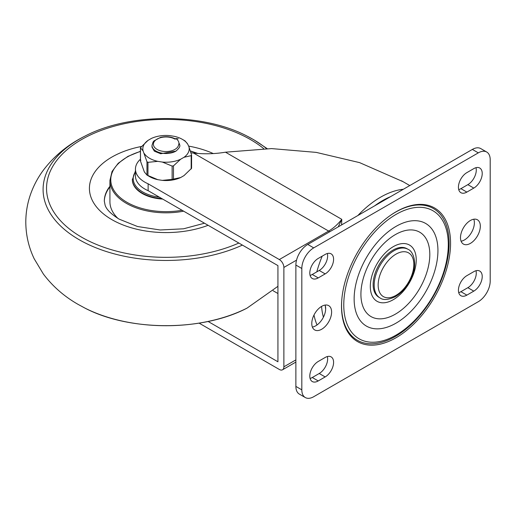 <?xml version="1.0" encoding="UTF-8"?>
<svg xmlns="http://www.w3.org/2000/svg" width="516" height="516" viewBox="0 0 516 516"><rect width="100%" height="100%" fill="white"/><g stroke="black" fill="none" stroke-linecap="round" stroke-linejoin="round"><path stroke-width="0.77" d="M486.717 152.026L480.764 148.589A16.822 9.714 120 0 0 472.353 149.427L307.768 244.449A16.822 9.714 120 0 0 295.874 265.05L295.874 386.407A16.822 9.714 120 0 0 299.357 394.108L305.304 397.546A16.822 9.714 120 0 0 313.715 396.714L478.306 301.692A16.822 9.714 120 0 0 490.2 281.085L490.2 159.728A16.822 9.714 120 0 0 486.717 152.026A16.822 9.714 120 0 0 478.306 152.859L313.715 247.88A16.822 9.714 120 0 0 301.821 268.488L301.821 389.844A16.822 9.714 120 0 0 305.304 397.546M473.785 219.216A14.022 8.095 -60 0 1 474.378 222.77A14.022 8.095 -60 0 1 461.091 241.204M325.067 305.079A14.022 8.095 -60 0 1 325.661 308.632A14.022 8.095 -60 0 1 312.367 327.067M327.35 356.543A11.92 6.882 -60 0 1 319.217 373.507L312.277 377.512A11.92 6.882 -60 0 1 310.084 378.441M327.35 253.511A11.92 6.882 -60 0 1 319.217 270.468L312.277 274.473A11.92 6.882 -60 0 1 310.084 275.402M475.991 167.694A11.92 6.882 -60 0 1 467.851 184.651L460.911 188.662A11.92 6.882 -60 0 1 458.718 189.591M475.991 270.732A11.92 6.882 -60 0 1 467.851 287.689L460.911 291.695A11.92 6.882 -60 0 1 458.718 292.624M311.78 323.513A14.022 8.095 -60 0 1 317.901 309.4A14.022 8.095 -60 0 1 328.705 305.646A14.022 8.095 -60 0 1 331.607 312.064A14.022 8.095 -60 0 1 325.486 326.176A14.022 8.095 -60 0 1 314.683 329.93A14.022 8.095 -60 0 1 311.78 323.513M460.498 237.65A14.022 8.095 -60 0 1 466.619 223.538A14.022 8.095 -60 0 1 477.423 219.784A14.022 8.095 -60 0 1 480.325 226.202A14.022 8.095 -60 0 1 474.204 240.314A14.022 8.095 -60 0 1 463.4 244.068A14.022 8.095 -60 0 1 460.498 237.65M325.164 376.938L318.224 380.943A11.92 6.882 -60 0 1 312.264 381.537A11.92 6.882 -60 0 1 310.439 371.984A11.92 6.882 -60 0 1 318.224 361.484L325.164 357.478A11.92 6.882 -60 0 1 331.124 356.885A11.92 6.882 -60 0 1 332.949 366.437A11.92 6.882 -60 0 1 325.164 376.938L319.217 373.507M325.164 254.44A11.92 6.882 -60 0 1 331.124 253.846A11.92 6.882 -60 0 1 332.949 263.399A11.92 6.882 -60 0 1 325.164 273.899L318.224 277.911A11.92 6.882 -60 0 1 312.264 278.498A11.92 6.882 -60 0 1 310.439 268.952A11.92 6.882 -60 0 1 318.224 258.445L325.164 254.44M466.857 172.634L473.798 168.622A11.92 6.882 -60 0 1 479.757 168.035A11.92 6.882 -60 0 1 481.583 177.588A11.92 6.882 -60 0 1 473.798 188.088L466.857 192.094A11.92 6.882 -60 0 1 460.898 192.687A11.92 6.882 -60 0 1 459.072 183.135A11.92 6.882 -60 0 1 466.857 172.634M473.798 291.127L466.857 295.133A11.92 6.882 -60 0 1 460.898 295.72A11.92 6.882 -60 0 1 459.072 286.174A11.92 6.882 -60 0 1 466.857 275.667L473.798 271.661A11.92 6.882 -60 0 1 479.757 271.074A11.92 6.882 -60 0 1 481.583 280.62A11.92 6.882 -60 0 1 473.798 291.127L467.851 287.689M396.036 211.805A77.116 44.524 -60 0 1 450.565 243.288A77.116 44.524 -60 0 1 396.036 337.741A77.116 44.524 -60 0 1 341.721 300.538A77.116 44.524 -60 0 1 391.192 214.85A77.116 44.524 -60 0 1 396.036 211.805M396.036 214.424A73.911 42.673 -60 0 1 448.294 244.597A73.911 42.673 -60 0 1 396.036 335.123A73.911 42.673 -60 0 1 343.772 304.943A73.911 42.673 -60 0 1 396.036 214.424M390.876 215.062A76.052 43.912 120 0 1 395.34 212.276A76.052 43.912 -60 0 1 449.12 243.32A76.052 43.912 -60 0 1 395.34 336.471A76.052 43.912 120 0 1 341.747 300.164M378.944 297.287A28.045 16.19 -60 0 1 374.648 274.815A28.045 16.19 -60 0 1 392.966 250.105A28.045 16.19 -60 0 1 406.989 248.712L408.033 249.318A28.045 16.19 -60 0 0 394.011 250.705A28.045 16.19 120 0 0 375.693 275.421A28.045 16.19 120 0 0 379.989 297.893L378.944 297.287M273.132 290.753L277.93 293.527M140.442 159.205A31.915 18.428 0 0 0 135.45 169.1L135.45 175.969A31.915 18.428 0 0 0 148.131 190.675L277.93 265.611L277.93 361.781L208.09 321.462M199.099 323.132L279.317 369.45A6.45 3.722 -120 0 0 282.542 369.772A6.45 3.722 -120 0 0 283.877 366.818L283.877 267.443A6.45 3.722 -120 0 0 279.317 259.548L148.131 183.806A31.915 18.428 0 0 1 135.45 169.1M190.959 152.807L193.539 153.071C204.465 154.239 215.114 153.942 225.479 152.194L271.558 148.595L316.211 152.388L359.613 162.63L403.035 181.671M148.131 190.675L148.131 183.806M279.317 259.548L328.634 231.071A36.455 21.046 120 0 0 341.773 219.332L341.611 224.911M225.479 152.194L341.773 219.332L338.219 226.866M208.109 225.305A76.594 44.221 180 0 1 111.856 219.629A76.594 44.221 180 0 1 141.32 146.499M188.63 146.112A76.594 44.221 180 0 1 213.321 153.581M104.322 201.375A61.694 35.617 180 0 1 109.927 186.895M117.996 218.462A56.083 32.379 180 0 1 109.927 201.73L109.927 180.439A56.083 32.379 0 0 0 126.356 203.336A56.083 32.379 0 0 0 183.644 211.179M135.45 170.977L132.36 179.749A33.65 19.427 180 0 0 142.216 193.487A33.65 19.427 0 0 0 162.701 199.086M175.93 151.13L160.65 153.742L154.355 151.188L151.994 147.125L151.994 145.402A14.022 8.095 0 0 0 160.65 152.884A14.022 8.095 0 0 0 175.93 151.13C182.174 145.68 178.988 144.97 179.581 144.106C179.291 143.209 178.929 143.609 178.504 145.306C179.529 142.842 178.671 140.584 175.93 138.533L178.265 138.785M178.504 145.306A12.616 7.289 0 0 1 161.592 151.085A12.616 7.289 0 0 1 155.4 140.32A12.616 7.289 0 0 1 174.937 139.107L175.93 138.533M191.584 155.181L191.584 168.293L183.993 175.614L180.665 177.536A23.194 13.39 180 0 1 162.321 180.374L157.767 179.671A23.194 13.39 180 0 1 149.614 176.627L146.97 175.085L144.338 171.918L140.494 161.134L140.855 160.353L140.494 161.134L140.494 147.802L143.119 150.975A23.194 13.39 180 0 1 148.034 140.384L151.369 138.456A23.194 13.39 180 0 1 169.712 135.618L174.26 136.327A23.194 13.39 0 0 1 182.412 139.372L185.063 140.907L187.689 144.08A23.194 13.39 0 0 0 182.412 139.372M144.338 153.6A23.194 13.39 0 0 0 157.767 161.353L147.957 162.327L146.97 161.76L143.119 150.975M187.689 144.08L188.908 146.705A23.194 13.39 180 0 1 183.993 157.296L180.665 159.218A23.194 13.39 180 0 1 162.321 162.056L157.767 161.353M140.442 160.818L140.442 147.705L148.034 140.384M180.665 177.536L172.125 179.4L172.125 166.068L173.479 165.862L180.665 159.218M172.125 166.068L162.321 162.056M191.178 168.977L191.178 155.645L191.539 154.864L191.178 155.645L183.993 157.296M188.908 146.705L191.539 154.864M157.767 179.671L146.97 175.085L146.97 161.76M172.125 179.4L162.321 180.374M396.036 323.151A59.256 34.211 -60 0 1 354.137 298.964A59.256 34.211 -60 0 1 396.036 226.389A59.256 34.211 -60 0 1 437.936 250.583A59.256 34.211 -60 0 1 396.036 323.151M295.874 386.407L301.821 389.844M295.874 265.05L301.821 268.488M307.768 244.449L313.715 247.88M472.353 149.427L478.306 152.859M312.277 377.512L318.224 380.943M319.217 270.468L325.164 273.899M312.277 274.473L318.224 277.911M460.911 188.662L466.857 192.094M467.851 184.651L473.798 188.088M460.911 291.695L466.857 295.133M395.359 314.16A48.71 28.122 -60 0 1 360.916 294.268A48.71 28.122 -60 0 1 395.359 234.612A48.71 28.122 -60 0 1 429.809 254.498A48.71 28.122 -60 0 1 395.359 314.16M393.276 246.667A32.476 18.75 -60 0 1 416.238 259.922A32.476 18.75 -60 0 1 393.276 299.693A32.476 18.75 120 0 1 370.314 286.438A32.476 18.75 120 0 1 393.276 246.667M395.998 254.143A25.239 14.571 -60 0 1 413.838 264.444A25.239 14.571 -60 0 1 395.998 295.358A25.239 14.571 120 0 1 378.151 285.051A25.239 14.571 120 0 1 395.998 254.143M329.666 231.807A6.45 3.722 60 0 0 328.634 231.071L193.539 153.071M283.877 267.443L296.539 260.135M295.874 359.891L283.877 366.818M317.03 324.964A90.539 52.271 -60 0 1 313.999 315.012M316.798 271.861A90.539 52.271 -60 0 1 322.178 256.162M321.552 306.42A84.114 48.562 120 0 0 323.409 317.192M374.616 205.852A81.322 46.956 -60 0 1 390.56 196.648M357.859 215.527A84.127 48.575 -60 0 1 403.357 189.262M325.648 309.155A81.322 46.956 -60 0 1 325.293 305.769M277.93 286.322L247.022 308.129A122.931 70.976 180 0 1 85.005 308.129L78.226 304.459C64.332 296.558 52.709 286.406 43.363 274.022L34.204 258.8C28.664 247.216 25.865 234.974 25.8 222.08C25.819 213.25 27.18 204.639 29.889 196.261C32.966 186.85 37.442 178.188 43.318 170.261C54.257 155.845 68.151 144.461 85.005 136.095A122.931 70.976 0 0 0 79.09 239.663A122.931 70.976 0 0 0 242.391 245.094M266.501 148.589A122.931 70.976 0 0 0 252.943 139.294A122.931 70.976 0 0 0 247.022 136.095C202.491 112.707 129.542 112.707 85.005 136.095M263.676 148.627A119.473 68.976 0 0 0 250.499 139.584A119.473 68.976 0 0 0 81.534 139.584A119.473 68.976 0 0 0 81.534 237.134A119.473 68.976 0 0 0 238.837 243.042M204.478 223.209L183.586 228.801L160.154 229.981L137.553 226.524L119.151 219.145C111.088 214.088 106.412 209.431 105.109 205.175L104.322 201.124A61.694 35.617 180 0 1 109.927 186.289M197.118 153.394A55.244 31.895 0 0 0 190.462 151.149M140.442 151.478A55.244 31.895 0 0 0 126.949 202.304A55.244 31.895 0 0 0 182.071 210.27M132.36 179.291A33.65 19.427 0 0 0 142.216 193.029A33.65 19.427 0 0 0 161.805 198.57M135.45 171.712A32.811 18.944 0 0 0 142.816 191.997A32.811 18.944 0 0 0 159.354 197.151M147.957 175.659L147.957 162.327M173.479 179.187L173.479 165.862M379.989 297.893C383.207 300.377 388.348 299.957 395.411 296.642C403.267 291.753 409.014 284.342 412.665 274.415C417.18 262.721 413.264 251.234 408.033 249.318M295.874 362.077L282.542 369.772M409.768 185.56L401.487 180.774M267.127 148.589L253.801 139.759L247.022 136.095M197.796 153.439L190.398 150.943M140.442 151.285L127.923 156.38L118.222 163.269L112.049 171.486L109.927 180.439M247.022 308.129C202.491 331.511 129.542 331.511 85.005 308.129M175.64 139.036C171.106 136.663 166.049 136.121 160.45 137.411L153.923 140.945L153.11 141.945L151.994 145.402"/></g></svg>
